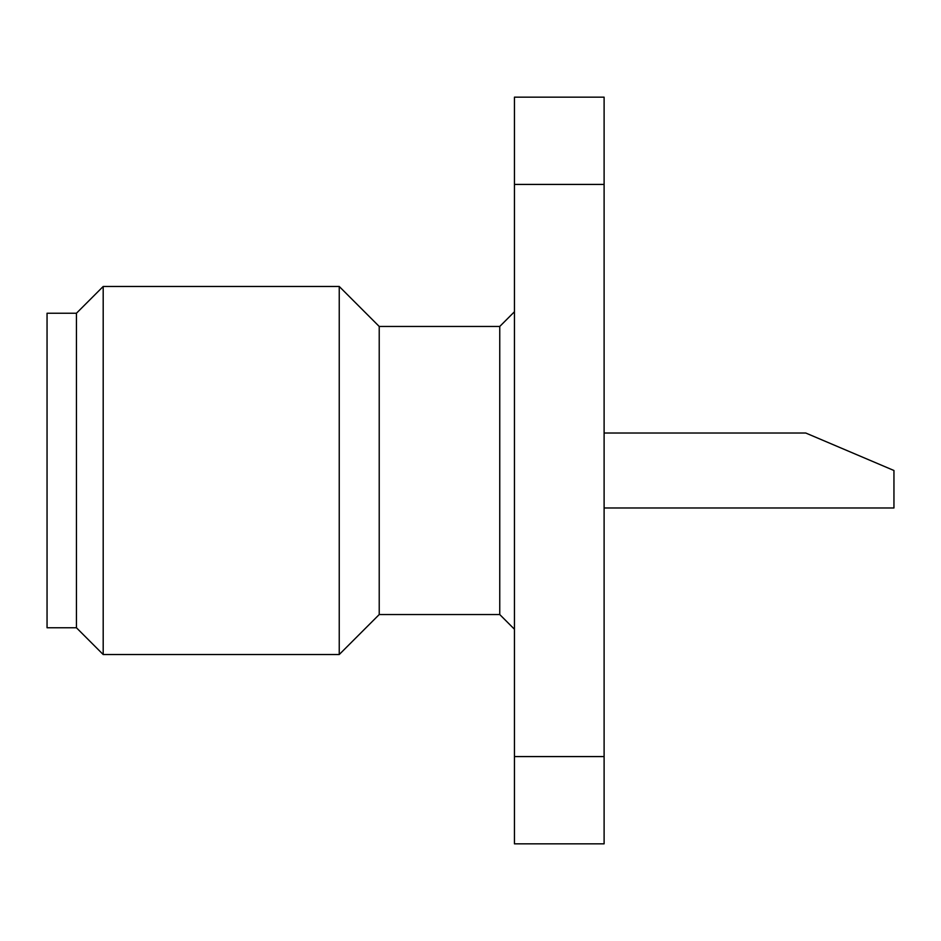 <?xml version="1.0" encoding="UTF-8"?>
<svg xmlns="http://www.w3.org/2000/svg" width="941" height="941" viewBox="0 0 941 941"><rect width="100%" height="100%" fill="white"/><g stroke="black" fill="none" stroke-linecap="round" stroke-linejoin="round"><path stroke-width="1.41" d="M893.95 470.5L805.767 433.025L893.95 470.5L805.767 433.025L893.95 470.5L838.619 446.987L893.95 470.5L893.95 507.975L604.11 507.975M514.445 629.235L499.753 614.544L499.753 326.456L514.445 311.765M499.753 614.544L379.223 614.544L379.223 326.456L339.242 286.476L103.192 286.476L103.192 654.524L339.242 654.524L339.242 286.476M379.223 614.544L339.242 654.524M103.192 654.524L76.444 627.765L76.444 313.235L103.192 286.476M76.444 627.765L47.05 627.765L47.05 313.235L76.444 313.235M604.11 184.424L514.445 184.424L514.445 97.17L604.11 97.17L604.11 843.83L514.445 843.83L514.445 756.576L604.11 756.576M514.445 184.424L514.445 756.576M805.767 433.025L604.11 433.025M499.753 326.456L379.223 326.456"/></g></svg>
